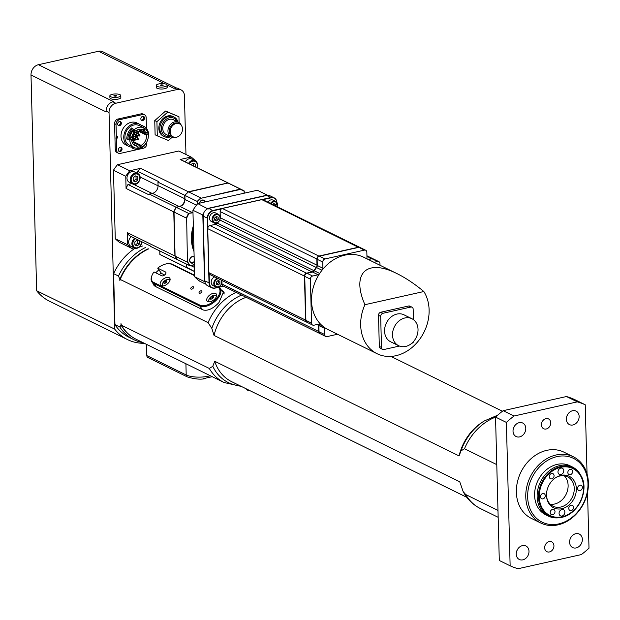 <?xml version="1.0" encoding="UTF-8"?>
<svg xmlns="http://www.w3.org/2000/svg" width="620" height="620" viewBox="0 0 620 620"><rect width="100%" height="100%" fill="white"/><g stroke="black" fill="none" stroke-linecap="round" stroke-linejoin="round"><path stroke-width="0.93" d="M144.359 343.31A54.684 44.183 -63.8 0 1 127.48 339.582A54.684 44.183 -63.8 0 1 114.708 329.119L36.65 290.733L31 74.958L106.167 111.925L106.144 111.143A8.2 6.626 -63.8 0 1 112.902 101.827L113.6 101.672L38.432 64.705L98.51 51.274A9.021 7.293 -63.8 0 1 102.711 51.716L176.429 87.97M167.16 85.033L173.678 88.234L174.375 88.079A8.2 6.626 -63.8 0 1 178.196 88.49L181.087 89.908A8.2 6.626 -63.8 0 1 184.427 95.713L185.969 154.504M548.274 516.049L545.74 514.802A27.342 22.088 -63.8 0 1 537.982 480.523A27.342 22.088 -63.8 0 1 569.873 465.736L572.4 466.976A27.342 22.088 116.2 0 0 548.677 471.239A27.342 22.088 116.2 0 0 537.145 496.697A27.342 22.088 116.2 0 0 548.274 516.049A27.342 22.088 116.2 0 0 559.775 517.638L560.635 517.499A26.761 21.622 116.2 0 0 580.583 501.471A26.761 21.622 116.2 0 0 581.103 475.889A26.761 21.622 116.2 0 0 555.226 468.488A26.761 21.622 116.2 0 0 538.486 497.007A26.761 21.622 116.2 0 0 560.635 517.499C577.499 515.577 589.876 490.412 581.103 475.889L580.684 475.121A27.342 22.088 116.2 0 0 572.4 466.976M154.659 286.022A13.942 7.618 142.8 0 1 154.434 285.27M159.371 274.613A13.942 7.618 142.8 0 1 161.169 273.017M222.89 292.043L223.541 292.361A13.942 7.618 142.8 0 1 224.161 292.725M164.649 274.986L161.487 273.428L157.697 268.142A12.989 7.091 142.8 0 1 167.578 263.709A12.989 7.091 142.8 0 1 171.383 264.283L194.633 275.714M224.277 294.004A13.671 7.471 -37.2 0 0 223.843 293.291L220.03 288.277A13.671 7.471 -37.2 0 0 218.899 287.254M120.489 122.318A2.868 2.317 -63.8 0 1 120.497 122.373A2.868 2.317 -63.8 0 1 119.071 125.209M114.708 329.119L109.035 112.569A8.2 6.626 -63.8 0 1 115.793 103.246L177.266 89.505A8.2 6.626 -63.8 0 1 181.087 89.908M155.116 134.788L154.744 120.598L165.579 111.034L178.948 116.731L167.749 112.096L156.914 121.659L157.286 135.858L155.116 134.788M146.816 141.895L146.855 143.553A4.1 3.317 116.2 0 1 143.483 148.211L120.288 153.396A4.1 3.317 -63.8 0 1 118.374 153.194L116.924 152.481A4.1 3.317 -63.8 0 1 115.258 149.583L114.576 123.698A4.1 3.317 116.2 0 1 117.955 119.032L141.151 113.848A4.1 3.317 116.2 0 1 143.065 114.049L144.514 114.762A4.1 3.317 116.2 0 0 142.6 114.561L141.151 113.848M131.944 183.605L127.968 184.496L148.924 194.804A47.159 38.107 116.2 0 1 149.319 194.068L176.065 207.22A47.159 38.107 116.2 0 0 173.77 211.908L174.925 256.013L127.224 232.554L127.542 244.745A54.684 44.183 116.2 0 0 131.773 248.411L119.49 242.366A54.684 44.183 -63.8 0 1 115.258 238.7L113.468 170.213A54.684 44.183 -63.8 0 1 117.451 164.711L178.824 150.993L191.115 157.031L180.188 159.48A47.159 38.107 116.2 0 1 182.257 160.402L229.958 183.861A47.159 38.107 116.2 0 0 227.889 182.939L188.371 191.774A47.159 38.107 116.2 0 0 184.714 195.285L184.806 198.749L158.061 185.605L157.968 182.133L184.714 195.285M121.171 148.203A2.868 2.317 -63.8 0 1 119.745 151.094M143.693 117.133A2.868 2.317 -63.8 0 1 142.267 120.024M135.982 339.187A50.577 40.866 -63.8 0 1 121.024 325.027L120.985 323.64L121.388 325.206L209.289 368.435A50.577 40.866 116.2 0 0 224.068 382.509L136.16 339.279A50.577 40.866 -63.8 0 1 121.388 325.206M121.024 325.027L119.838 327.011A51.948 41.974 116.2 0 0 133.943 339.714L129.053 337.303A51.948 41.974 -63.8 0 1 114.948 324.609L113.615 273.637A51.948 41.974 -63.8 0 1 135.036 248.271M145.553 247.465A51.948 41.974 116.2 0 0 118.505 276.04L119.823 279.256A50.577 40.866 -63.8 0 1 148.196 248.767M236.073 292.346A50.577 40.866 116.2 0 0 208.095 322.663L120.187 279.434L119.862 280.643L119.823 279.256M119.838 327.011L114.948 324.609M118.505 276.04L113.615 273.637M133.943 339.714A51.948 41.974 116.2 0 0 143.127 342.705M208.095 322.663L211.808 328.329L214.047 335.42L459.064 455.917L460.986 450.864L464.496 448.748L496.783 464.628M497.976 510.407L465.69 494.528L463.156 491.59L459.738 481.771L214.722 361.274L212.799 366.319L209.289 368.435M214.047 335.42A46.477 37.556 -63.8 0 1 246.156 297.305M210.312 375.743A16.407 5.262 178.5 0 1 186.202 374.968L146.808 355.601L146.514 344.371M558.69 523.923A35.541 28.722 -63.8 0 1 531.255 479.283A35.541 28.722 -63.8 0 1 583.482 467.604A35.541 28.722 -63.8 0 1 558.69 523.923M558 524.861A36.905 29.822 116.2 0 0 587.372 493.125A36.905 29.822 116.2 0 0 573.376 456.793A36.905 29.822 116.2 0 0 530.325 476.757A36.905 29.822 116.2 0 0 540.795 523.032A36.905 29.822 116.2 0 0 558 524.861M540.795 523.032L531.402 518.413A36.905 29.822 -63.8 0 1 520.924 472.13A36.905 29.822 -63.8 0 1 563.975 452.174L573.376 456.793M155.674 272.792L158.79 269.886M221.464 290.16L223.642 291.687L218.992 302.537C213.117 308.667 207.824 311.139 203.12 309.954L155.418 286.494L153.744 285.099L152.76 283.061M587.535 492.35L589 548.181A88.854 71.796 -63.8 0 1 581.327 554.582L518.057 568.726A88.854 71.796 -63.8 0 1 510.136 565.812L499.294 560.48L495.535 417.082A88.854 71.796 -63.8 0 1 503.215 410.673L566.486 396.529A88.854 71.796 -63.8 0 1 574.407 399.443L585.241 404.775L587.055 473.967M516.847 550.785A7.518 6.076 116.2 0 0 517.553 549.359M570.198 538.857A7.518 6.076 116.2 0 0 570.904 537.424M513.631 427.831A7.518 6.076 116.2 0 0 514.337 426.397M566.982 415.904A7.518 6.076 116.2 0 0 567.688 414.47M120.187 279.434A50.577 40.866 -63.8 0 1 148.552 248.938M460.986 450.864A48.748 39.386 116.2 0 1 484.329 420.949L482.941 421.817A46.477 37.556 116.2 0 0 459.064 455.917M466.821 497.318L231.57 381.626A46.477 37.556 -63.8 0 1 214.722 361.274M510.136 565.812L506.377 422.414A88.854 71.796 -63.8 0 1 514.058 416.005L577.329 401.861A88.854 71.796 -63.8 0 1 585.241 404.775M546.212 428.993A5.471 4.418 -63.8 0 1 543.663 428.722A5.471 4.418 -63.8 0 1 542.113 421.864A5.471 4.418 -63.8 0 1 548.491 418.911A5.471 4.418 -63.8 0 1 550.568 424.289A5.471 4.418 -63.8 0 1 546.212 428.993M549.436 551.947A5.471 4.418 -63.8 0 1 546.886 551.676A5.471 4.418 -63.8 0 1 545.337 544.825A5.471 4.418 -63.8 0 1 551.715 541.865A5.471 4.418 -63.8 0 1 553.784 547.251A5.471 4.418 -63.8 0 1 549.436 551.947M519.591 436.899A7.518 6.076 -63.8 0 1 516.088 436.526A7.518 6.076 -63.8 0 1 513.949 427.103A7.518 6.076 -63.8 0 1 522.722 423.034A7.518 6.076 -63.8 0 1 525.574 430.435A7.518 6.076 -63.8 0 1 519.591 436.899M522.807 559.852A7.518 6.076 -63.8 0 1 519.304 559.48A7.518 6.076 -63.8 0 1 517.173 550.056A7.518 6.076 -63.8 0 1 525.938 545.988A7.518 6.076 -63.8 0 1 528.79 553.389A7.518 6.076 -63.8 0 1 522.807 559.852M572.942 424.971A7.518 6.076 -63.8 0 1 569.439 424.599A7.518 6.076 -63.8 0 1 567.3 415.168A7.518 6.076 -63.8 0 1 576.073 411.107A7.518 6.076 -63.8 0 1 578.925 418.508A7.518 6.076 -63.8 0 1 572.942 424.971M576.158 547.925A7.518 6.076 -63.8 0 1 572.655 547.553A7.518 6.076 -63.8 0 1 570.524 538.129A7.518 6.076 -63.8 0 1 579.289 534.06A7.518 6.076 -63.8 0 1 582.141 541.462A7.518 6.076 -63.8 0 1 576.158 547.925M577.329 401.861L566.486 396.529M514.058 416.005L503.215 410.673M506.377 422.414L495.535 417.082M115.258 238.7L127.542 244.745M113.468 170.213L125.751 176.258L126.069 188.449A47.159 38.107 116.2 0 1 127.968 184.496M117.451 164.711L129.743 170.756A54.684 44.183 116.2 0 0 125.751 176.258M116.033 138.469L116.397 138.648A1.364 1.108 116.2 0 0 116.328 136.059L116.033 138.469A1.364 1.108 116.2 0 0 116.777 136.059M143.236 116.351A2.185 1.767 -63.8 0 1 143.739 117.374A2.185 1.767 -63.8 0 1 142.492 119.916A2.185 1.767 -63.8 0 1 141.957 120.125A2.185 1.767 -63.8 0 1 141.368 120.148M142.755 120.513A2.185 1.767 -63.8 0 1 141.732 120.404A2.185 1.767 -63.8 0 1 141.112 117.66A2.185 1.767 -63.8 0 1 143.669 116.483A2.185 1.767 -63.8 0 1 144.499 118.637A2.185 1.767 -63.8 0 1 142.755 120.513M120.722 147.421A2.185 1.767 -63.8 0 1 121.218 148.444A2.185 1.767 -63.8 0 1 119.97 150.993A2.185 1.767 -63.8 0 1 118.854 151.218M120.125 147.444A2.185 1.767 -63.8 0 1 121.148 147.552A2.185 1.767 -63.8 0 1 121.768 150.296A2.185 1.767 -63.8 0 1 119.218 151.482A2.185 1.767 -63.8 0 1 118.389 149.327A2.185 1.767 -63.8 0 1 120.125 147.444M145.212 144.297A2.185 1.767 -63.8 0 1 143.701 146.32M120.04 121.535A2.185 1.767 -63.8 0 1 120.543 122.558A2.185 1.767 -63.8 0 1 120.567 122.822A2.185 1.767 -63.8 0 1 119.296 125.1A2.185 1.767 -63.8 0 1 118.172 125.333M121.357 123.217A2.185 1.767 -63.8 0 1 120.435 125.248A2.185 1.767 -63.8 0 1 118.536 125.589A2.185 1.767 -63.8 0 1 117.916 122.853A2.185 1.767 -63.8 0 1 120.466 121.667A2.185 1.767 -63.8 0 1 121.357 123.217M144.514 114.762A4.1 3.317 116.2 0 1 146.18 117.668L146.467 128.487M116.328 136.059L116.025 124.411A4.1 3.317 116.2 0 1 119.404 119.745L142.6 114.561M118.374 153.194A4.1 3.317 -63.8 0 1 116.7 150.296L116.397 138.648M132.742 147.203A12.299 9.943 -63.8 0 1 128.758 146.367L126.015 145.018A12.299 9.943 -63.8 0 1 121.001 136.315A12.299 9.943 -63.8 0 1 126.193 124.853A12.299 9.943 -63.8 0 1 136.873 122.938L139.616 124.287A12.299 9.943 -63.8 0 1 142.034 126.1M128.758 146.367A12.299 9.943 -63.8 0 1 123.752 137.663A12.299 9.943 -63.8 0 1 128.937 126.209A12.299 9.943 -63.8 0 1 139.616 124.287M132.882 146.878L132.347 148.11L133.432 148.645A12.299 9.943 116.2 0 0 143.716 146.343L143.499 145.987M127.867 139.585L126.782 139.058A12.299 9.943 116.2 0 1 131.665 127.968L132.75 128.503A12.299 9.943 116.2 0 0 127.867 139.585L129.03 139.337A10.935 8.835 -63.8 0 1 133.362 129.487L132.75 128.503M148.281 135.028L148.746 134.92A12.299 9.943 116.2 0 0 143.739 126.317L142.654 125.783A12.299 9.943 116.2 0 0 142.259 125.604L143.344 126.131L142.786 127.379A10.935 8.835 -63.8 0 1 143.135 127.542L143.856 127.898A10.935 8.835 -63.8 0 1 146.963 141.608A10.935 8.835 -63.8 0 1 134.207 147.521A10.935 8.835 -63.8 0 1 129.75 139.787A10.935 8.835 -63.8 0 1 134.362 129.603A10.935 8.835 -63.8 0 1 143.856 127.898M143.739 126.317A12.299 9.943 116.2 0 0 143.344 126.131M134.207 147.521L129.363 145.142A10.935 8.835 -63.8 0 1 124.907 137.407A10.935 8.835 -63.8 0 1 129.526 127.224A10.935 8.835 -63.8 0 1 139.012 125.519L141.701 126.837M133.967 147.405L133.432 148.645M142.259 125.604L141.701 126.852L142.786 127.379M130.882 137.493A9.773 7.897 116.2 0 0 130.758 139.988L131.579 139.888A8.82 7.122 -63.8 0 0 135.137 145.623A8.82 7.122 -63.8 0 0 137.384 146.212L137.407 147.149A9.773 7.897 116.2 0 0 141.12 146.312L141.096 145.382A8.82 7.122 -63.8 0 0 146.436 135.098L147.227 134.687A9.773 7.897 116.2 0 0 146.591 132.44L145.808 132.85A8.82 7.122 -63.8 0 0 144.483 130.921L144.995 130.107A9.773 7.897 116.2 0 0 143.344 128.937A9.773 7.897 116.2 0 0 143.267 128.906L142.755 129.72A8.82 7.122 -63.8 0 0 135.493 130.991L135.005 130.347A9.773 7.897 116.2 0 0 133.238 132.161L133.726 132.804A8.82 7.122 -63.8 0 0 131.703 137.392L130.882 137.493M130.735 139.469L131.579 139.888M134.703 130.603L135.493 130.991M143.096 129.169L144.995 130.107M141.073 129.247L144.483 130.921M138.741 129.379L145.808 132.85M146.436 135.098L138.562 131.223L139.345 130.812L147.227 134.687M139.345 130.812A9.773 7.897 116.2 0 0 139.066 129.541M136.152 139.136A8.82 7.122 -63.8 0 1 133.222 141.507L141.096 145.382M138.562 131.223A8.82 7.122 -63.8 0 1 138.469 134.183M138.128 135.54A8.82 7.122 -63.8 0 1 136.966 138.012M132.37 142.809A9.773 7.897 116.2 0 0 133.246 142.445L133.222 141.507M133.246 142.445L141.12 146.312M133.3 144.204L137.384 146.212M136.888 130.076A7.316 5.905 -63.8 0 1 137.276 131.517M137.353 133.036A7.316 5.905 -63.8 0 1 137.299 133.61M137.02 134.997A7.316 5.905 -63.8 0 1 135.865 137.47M134.997 138.57A7.316 5.905 -63.8 0 1 134.339 139.206M133.052 140.105A7.316 5.905 -63.8 0 1 131.68 140.67M136.106 130.541A7.316 5.905 -63.8 0 1 136.191 130.991M136.268 132.548A7.316 5.905 -63.8 0 1 136.222 133.075M135.935 134.463A7.316 5.905 -63.8 0 1 135.648 135.284M135.044 136.516A7.316 5.905 -63.8 0 1 134.78 136.935M133.912 138.035A7.316 5.905 -63.8 0 1 133.254 138.671M131.975 139.57A7.316 5.905 -63.8 0 1 131.456 139.826M134.098 136.051L133.935 136.524M133.742 136.423L134.013 136.005M135.238 132.044L135.424 132.688M135.028 132.494L135.129 131.99M134.385 136.191A0.822 0.666 -63.8 0 1 134.308 136.702M135.726 132.277A0.822 0.666 -63.8 0 1 135.486 132.719M132.409 138.066L132.928 138.299L132.44 137.384M134.455 136.78A0.822 0.666 116.2 0 0 134.532 136.261M135.633 132.788A0.822 0.666 116.2 0 0 135.865 132.355M134.718 131.789A0.822 0.666 116.2 0 0 134.517 132.238M132.486 137.485L132.765 138.43M133.075 138.369L132.804 137.756M134.555 136.826A0.953 0.775 116.2 0 0 134.656 136.323M133.509 135.757A0.953 0.775 116.2 0 0 133.168 136.144M135.733 132.843A0.953 0.775 116.2 0 0 135.974 132.401M134.618 131.734A0.953 0.775 116.2 0 0 134.416 132.192M130.743 138.973L133.827 140.476A0.682 0.55 -63.8 0 1 134.431 139.252A0.682 0.55 -63.8 0 1 133.827 140.476A0.682 0.682 0 0 0 134.811 139.849A0.682 0.682 0 0 0 134.431 139.252L130.882 137.508M131.587 139.12L131.083 139.663L131.091 138.996M131.184 139.523L131.293 139.105M132.665 137.299L133.075 138.593M132.835 138.663L132.417 137.353M133.215 135.478L132.719 135.323M133.006 135.617L132.579 135.253M133.362 135.687A0.953 0.775 116.2 0 0 133.021 136.075M134.47 131.665A0.953 0.775 116.2 0 0 134.269 132.122M132.409 138.252L132.13 137.532M132.696 138.585L132.269 138.183M134.153 131.843L134.005 131.432M134.354 133.688L138.958 135.951A0.682 0.682 0 0 0 139.942 135.315A0.682 0.682 0 0 0 139.562 134.718A0.682 0.55 -63.8 0 1 138.958 135.951A0.682 0.55 -63.8 0 1 139.562 134.718L133.85 131.913A0.682 0.55 116.2 0 0 133.44 131.905M132.703 137.439L137.307 139.702A0.682 0.682 0 0 0 138.291 139.074A0.682 0.682 0 0 0 137.911 138.477A0.682 0.55 -63.8 0 1 137.307 139.702A0.682 0.55 -63.8 0 1 137.911 138.477L132.2 135.664A0.682 0.55 116.2 0 0 132.176 135.656M163.758 282.201L165.098 280.821L166.679 280.581L166.904 281.713L165.563 283.092L163.99 283.332L163.758 282.201L164.548 283.239M164.835 283.201L166.726 281.891M165.098 280.821L165.997 282.007M210.327 298.042L211.676 296.662L213.249 296.422L213.481 297.553L212.141 298.933L210.56 299.173L210.327 298.042L211.126 299.08A1.736 0.946 142.8 0 0 211.575 299.01M211.404 299.042L213.303 297.732M211.676 296.662L212.567 297.848M168.95 279.659A5.812 3.177 142.8 0 1 170.113 279.682M161.859 285.96A5.812 3.177 142.8 0 1 162.153 284.828M162.045 280.17A5.812 3.177 142.8 0 1 169.748 278.163A5.812 3.177 142.8 0 1 167.043 284.208A5.812 3.177 142.8 0 1 160.495 285.192A5.812 3.177 142.8 0 1 162.045 280.17M215.528 295.5A5.812 3.177 142.8 0 1 216.69 295.523M208.429 301.8A5.812 3.177 142.8 0 1 208.723 300.677M208.622 296.011A5.812 3.177 142.8 0 1 216.318 294.004A5.812 3.177 142.8 0 1 213.613 300.049A5.812 3.177 142.8 0 1 207.072 301.033A5.812 3.177 142.8 0 1 208.622 296.011M151.807 275.908A13.671 7.471 -37.2 0 0 151.699 276.202A13.671 7.471 -37.2 0 0 152.008 282.077A13.671 7.471 -37.2 0 0 153.59 283.356L199.842 306.102A13.671 7.471 -37.2 0 0 215.078 301.343A13.671 7.471 -37.2 0 0 220.03 288.277M218.263 287.393A12.989 7.091 142.8 0 1 215.233 299.91A12.989 7.091 142.8 0 1 199.965 305.172L153.706 282.418A12.989 7.091 142.8 0 1 151.908 275.629A12.989 7.091 142.8 0 1 153.969 271.955L161.766 275.792A2.736 1.496 -37.2 0 0 164.811 274.838A2.736 1.496 -37.2 0 0 165.804 272.226A2.736 1.496 -37.2 0 0 165.494 271.971L165.966 272.599M194.626 275.288L172.197 264.26A13.671 7.471 -37.2 0 0 168.191 263.655A13.671 7.471 -37.2 0 0 167.881 263.686M157.697 268.142L165.494 271.971M199.601 291.571A1.682 0.914 142.8 0 1 201.826 290.997A1.682 0.914 142.8 0 1 201.051 292.741A1.682 0.914 142.8 0 1 199.152 293.028A1.682 0.914 142.8 0 1 199.601 291.571M191.293 287.486A1.682 0.914 142.8 0 1 193.517 286.905A1.682 0.914 142.8 0 1 192.735 288.656A1.682 0.914 142.8 0 1 190.844 288.943A1.682 0.914 142.8 0 1 191.293 287.486M245.474 388.469L246.822 389.841A3.449 1.108 -1.5 0 0 249.442 390.422M160.386 85.638L160.332 85.134L161.673 84.831L163.06 85.041L163.114 85.544L160.386 85.638M163.06 85.041L163.076 85.552M161.673 84.831L161.696 85.831M167.191 85.196L167.237 87.133A5.471 1.751 178.5 0 1 161.82 89.032A5.471 1.751 178.5 0 1 156.31 87.42L156.256 85.483A5.471 1.751 178.5 0 1 160.2 83.684A5.471 1.751 178.5 0 1 166.362 84.297A5.471 1.751 178.5 0 1 167.191 85.196A5.471 1.751 178.5 0 1 161.774 87.094A5.471 1.751 178.5 0 1 156.256 85.483M113.995 96.007L113.941 95.503L115.281 95.201L116.668 95.41L116.723 95.914L115.382 96.216L113.995 96.007M116.668 95.41L116.684 95.922M115.281 95.201L115.305 96.201M120.799 95.565L120.846 97.51A5.471 1.751 178.5 0 1 115.428 99.409A5.471 1.751 178.5 0 1 109.918 97.797L109.864 95.852A5.471 1.751 178.5 0 1 113.809 94.062A5.471 1.751 178.5 0 1 119.97 94.674A5.471 1.751 178.5 0 1 120.799 95.565A5.471 1.751 178.5 0 1 115.374 97.464A5.471 1.751 178.5 0 1 109.864 95.852M127.48 339.582L49.422 301.196A54.684 44.183 -63.8 0 1 36.65 290.733M31 74.958A9.021 7.293 -63.8 0 1 38.432 64.705M185.907 363.746L186.202 374.968A2.736 2.209 116.2 0 0 187.31 376.906L147.855 357.507L147.072 357.004L146.808 355.601M203.43 378.634L212.242 376.697M134.912 244.962L134.834 241.971L137.113 239.963L139.469 240.94L139.547 243.924L137.268 245.938L134.912 244.962M134.633 238.243A5.812 4.696 116.2 0 0 131.905 243.474A5.812 4.696 116.2 0 0 134.269 247.985L131.014 246.388A5.812 4.696 -63.8 0 1 128.65 241.878A5.812 4.696 -63.8 0 1 131.378 236.638M134.904 244.815L135.462 245.047L137.741 243.04L139.547 243.924M135.462 245.047L137.268 245.938M137.741 243.04L137.663 240.049M133.23 180.9L133.153 177.909L135.439 175.894L137.795 176.87L137.873 179.862L135.594 181.877L133.23 180.9M129.34 182.319A5.812 4.696 -63.8 0 1 127.689 175.034A5.812 4.696 -63.8 0 1 134.463 171.895L137.718 173.492A5.812 4.696 116.2 0 0 135.005 173.205A5.812 4.696 116.2 0 0 130.386 178.203A5.812 4.696 116.2 0 0 132.587 183.923A5.812 4.696 116.2 0 0 137.632 183.016A5.812 4.696 116.2 0 0 140.081 177.607A5.812 4.696 116.2 0 0 137.718 173.492C143.654 176.692 137.555 186.969 132.587 183.923L129.34 182.319M133.23 180.753L133.788 180.986L136.067 178.971L137.873 179.862M133.788 180.986L135.594 181.877M136.067 178.971L135.989 175.987M190.991 164.695L192.843 163.06L195.199 164.036L195.277 166.803M185.264 161.882A5.812 4.696 -63.8 0 1 191.875 159.061L195.122 160.658A5.812 4.696 116.2 0 0 192.417 160.371A5.812 4.696 116.2 0 0 188.519 163.478M193.471 166.137L193.393 163.145M272.761 204.546L273.815 203.616L275.582 204.352L275.621 205.949M267.856 202.128A4.782 3.867 -63.8 0 1 273.094 200.144L275.691 201.422A4.782 3.867 116.2 0 0 273.466 201.19A4.782 3.867 116.2 0 0 270.452 203.406M274.195 205.879L274.133 203.639M267.561 195.323A53.994 43.633 116.2 0 0 267.274 195.122L207.669 208.444A53.994 43.633 116.2 0 0 207.227 208.987M267.406 195.819L267.274 195.122L257.37 190.255L197.772 203.577L208.149 209.072M203.306 214.388A53.994 43.633 116.2 0 0 202.825 215.132L204.569 281.651A53.994 43.633 116.2 0 0 204.964 282.053M203.585 215.365L192.921 210.265L194.665 276.776L204.569 281.651L205.313 281.496M197.772 203.577A53.994 43.633 116.2 0 0 192.921 210.265M194.665 276.776A53.994 43.633 116.2 0 0 199.803 281.232L205.863 284.216M194.262 261.353A3.077 2.488 -63.8 0 1 192.44 262.609A3.077 2.488 -63.8 0 1 191.007 262.454A3.077 2.488 -63.8 0 1 189.844 259.423A3.077 2.488 -63.8 0 1 192.293 256.781A3.077 2.488 -63.8 0 1 193.727 256.936A3.077 2.488 -63.8 0 1 194.153 257.215M194.285 262.198A3.488 2.813 -63.8 0 1 192.673 263.105A3.488 2.813 -63.8 0 1 189.728 259.486A3.488 2.813 -63.8 0 1 194.138 256.68M199.438 203.205A3.488 2.813 -63.8 0 1 202.244 200.059A3.488 2.813 -63.8 0 1 205.181 201.919M199.555 203.182A3.077 2.488 -63.8 0 1 202.042 200.338A3.077 2.488 -63.8 0 1 203.476 200.493A3.077 2.488 -63.8 0 1 204.647 202.042M240.483 189.425L201.089 198.237L240.389 189.084L228.036 183.008A47.159 38.107 -63.8 0 1 230.105 183.931L242.459 190.007A47.159 38.107 116.2 0 0 240.389 189.084L240.483 189.425A46.888 37.882 116.2 0 1 244.102 191.185L244.187 190.929A47.159 38.107 116.2 0 0 242.459 190.007L244.187 190.929M227.835 183.21L230.105 183.931M188.433 192.014L228.036 183.008M201.089 198.237A46.888 37.882 116.2 0 0 197.594 201.585L197.214 201.43A47.159 38.107 116.2 0 1 200.872 197.919L188.511 191.844A47.159 38.107 -63.8 0 0 184.861 195.354L197.214 201.43L197.292 204.166M192.983 212.706A6.425 5.192 -63.8 0 1 192.409 212.869L188.565 213.365A47.159 38.107 116.2 0 0 186.279 218.062L173.918 211.986A47.159 38.107 -63.8 0 1 176.204 207.289L188.565 213.365L192.254 212.544L179.901 206.46A6.154 4.968 116.2 0 0 184.962 199.47L184.946 195.362M176.189 207.452L179.847 206.452C183.001 205.406 184.69 203.058 184.923 199.423L196.509 205.15M186.837 267.398L194.525 271.483M175.158 255.89L175.073 256.083A47.159 38.107 -63.8 0 0 177.583 259.703L189.937 265.786A47.159 38.107 116.2 0 1 187.434 262.159L175.073 256.083L174.011 211.931M186.659 218.147L187.434 262.159L186.659 218.147A46.888 37.882 116.2 0 1 188.837 213.667M193.952 249.48A35.681 28.83 -63.8 0 1 193.409 228.927M176.065 207.22L179.172 206.522A6.836 5.526 116.2 0 0 184.806 198.749M174.925 256.013A47.159 38.107 116.2 0 0 177.436 259.633L177.498 259.617M186.605 267.584A47.159 38.107 116.2 0 0 188.333 268.507L160.456 254.766A47.159 38.107 116.2 0 1 159.867 254.433L186.605 267.584L186.512 264.112A6.836 5.526 116.2 0 0 186.512 264.097M159.867 254.433L159.774 250.96A6.836 5.526 116.2 0 0 159.774 250.945L186.512 264.112M127.224 232.554A47.159 38.107 116.2 0 0 129.301 235.623L150.265 245.931A47.159 38.107 116.2 0 0 150.691 246.481L177.436 259.633M149.319 194.068L152.435 193.37A6.836 5.526 116.2 0 0 158.061 185.605M188.371 191.774L140.67 168.315A47.159 38.107 116.2 0 0 137.578 171.236L158.534 181.544A47.159 38.107 116.2 0 0 157.968 182.133M126.069 188.449L173.77 211.908M180.188 159.48L227.889 182.939M137.578 171.236L137.632 173.453M140.67 168.315L129.743 170.756M131.773 248.411L134.083 247.892M140.012 246.566L142.569 246.001M195.339 160.774L195.339 160.704A54.684 44.183 116.2 0 0 191.115 157.031M276.908 202.43A6.836 5.526 116.2 0 0 274.133 197.842L269.94 195.781A6.836 5.526 116.2 0 0 266.755 195.447L208.769 208.413A6.836 5.526 116.2 0 0 203.135 216.179L204.833 280.891A6.836 5.526 116.2 0 0 207.615 285.727L211.808 287.788A6.836 5.526 116.2 0 0 214.993 288.13L223.58 286.208M418.027 329.36A15.035 12.152 116.2 0 0 411.905 318.719A15.035 12.152 116.2 0 0 394.367 326.849A15.035 12.152 116.2 0 0 398.637 345.704A15.035 12.152 116.2 0 0 411.688 343.364A15.035 12.152 116.2 0 0 418.027 329.36M398.637 345.704L390.685 341.798A15.035 12.152 -63.8 0 1 386.415 322.942A15.035 12.152 -63.8 0 1 403.953 314.805L411.905 318.719M382.602 349.401L380.432 348.332A2.736 2.209 -63.8 0 1 379.316 346.394L378.51 315.332A2.736 2.209 -63.8 0 1 380.757 312.224L408.596 306.001A2.736 2.209 -63.8 0 1 409.867 306.14L412.036 307.202A2.736 2.209 116.2 0 0 410.765 307.071L382.928 313.294A2.736 2.209 116.2 0 0 380.672 316.401L381.486 347.464A2.736 2.209 116.2 0 0 382.602 349.401A2.736 2.209 116.2 0 0 383.873 349.533L399.435 346.053M413.424 319.641L413.153 309.14A2.736 2.209 116.2 0 0 412.036 307.202M411.757 343.302A2.736 2.209 116.2 0 0 413.819 341.209M364.924 304.699C351.067 273.211 366.699 258.168 397.157 273.699C405.751 277.954 414.648 283.898 423.847 291.524L364.924 304.699A40.323 32.581 116.2 0 0 377.099 353.718A40.323 32.581 116.2 0 0 412.099 347.433A40.323 32.581 116.2 0 0 429.11 309.876A40.323 32.581 116.2 0 0 423.847 291.524M377.099 353.718L327.949 329.546A40.323 32.581 -63.8 0 1 324.291 327.36A40.323 32.581 -63.8 0 1 320.377 323.973A40.323 32.581 -63.8 0 1 319.083 274.381A40.323 32.581 -63.8 0 1 322.772 269.289A40.323 32.581 -63.8 0 1 363.545 257.168L397.157 273.699M319.083 274.381A2.736 2.209 -63.8 0 1 318.184 274.784L312.627 276.032A2.736 2.209 116.2 0 0 310.38 279.139L311.527 323.144A2.736 2.209 116.2 0 0 312.643 325.074A2.736 2.209 116.2 0 0 313.914 325.213L319.471 323.966A2.736 2.209 -63.8 0 1 320.377 323.973M367.055 258.897A2.736 2.209 -63.8 0 1 367.001 258.393L366.839 252.193A2.736 2.209 116.2 0 0 365.722 250.255A2.736 2.209 116.2 0 0 364.452 250.124L325.012 258.943A2.736 2.209 116.2 0 0 322.764 262.043L322.927 268.243A2.736 2.209 -63.8 0 1 322.772 269.289M380.013 265.267L379.967 263.578A2.736 2.209 116.2 0 0 378.851 261.64A2.736 2.209 116.2 0 0 377.58 261.508L373.992 262.306M324.291 327.36A2.736 2.209 -63.8 0 1 324.5 328.329L324.663 334.529A2.736 2.209 116.2 0 0 325.771 336.459A2.736 2.209 116.2 0 0 327.05 336.598L337.52 334.25M312.643 325.074L307.009 322.307A2.736 2.209 -63.8 0 1 305.892 320.37L304.738 276.365A2.736 2.209 -63.8 0 1 306.993 273.257L312.55 272.017A2.736 2.209 116.2 0 0 314.247 270.777A40.052 32.364 -63.8 0 1 316.572 267.561A2.736 2.209 116.2 0 0 317.285 265.476L317.122 259.276A2.736 2.209 -63.8 0 1 319.378 256.169L358.81 247.349A2.736 2.209 -63.8 0 1 360.088 247.488L365.722 250.255M325.771 336.459L320.137 333.692A2.736 2.209 -63.8 0 1 319.021 331.754L318.858 325.554A2.736 2.209 116.2 0 0 318.432 324.198M368.358 259.54L371.938 258.734A2.736 2.209 -63.8 0 1 373.217 258.873L378.851 261.64M359.941 247.419A2.736 2.209 116.2 0 0 359.794 247.341A2.736 2.209 116.2 0 0 358.523 247.21L319.091 256.021A2.736 2.209 116.2 0 0 316.836 259.129L316.998 265.329A2.736 2.209 -63.8 0 1 316.285 267.422A40.052 32.364 116.2 0 0 313.953 270.638A2.736 2.209 -63.8 0 1 312.255 271.87L306.706 273.118A2.736 2.209 116.2 0 0 304.451 276.218L305.606 320.23A2.736 2.209 116.2 0 0 306.714 322.16A2.736 2.209 116.2 0 0 306.861 322.229M318.262 324.237A2.736 2.209 -63.8 0 1 318.572 325.415L318.734 331.615A2.736 2.209 116.2 0 0 319.85 333.545A2.736 2.209 116.2 0 0 319.998 333.606M373.07 258.803A2.736 2.209 116.2 0 0 372.93 258.726A2.736 2.209 116.2 0 0 371.651 258.594L368.063 259.392M223.394 286.091A2.736 2.209 -63.8 0 1 223.138 285.99A2.736 2.209 -63.8 0 1 222.03 284.053L221.983 282.309M221.952 281.302L221.937 280.465M306.714 322.16L210.01 274.606A2.736 2.209 -63.8 0 1 209.157 273.746A2.736 2.209 -63.8 0 1 208.894 272.668L207.746 228.664A2.736 2.209 -63.8 0 1 207.948 227.486A2.736 2.209 -63.8 0 1 209.994 225.556L215.551 224.316A2.736 2.209 116.2 0 0 217.248 223.076A40.052 32.364 -63.8 0 1 217.527 222.673M220.278 217.24L220.131 211.575A2.736 2.209 -63.8 0 1 221.379 208.956A2.736 2.209 -63.8 0 1 222.379 208.467L261.818 199.648A2.736 2.209 -63.8 0 1 262.834 199.687A2.736 2.209 -63.8 0 1 263.089 199.787L359.794 247.341M223.363 286.099L215.132 287.936A6.564 5.301 -63.8 0 1 209.397 282.968L209.157 273.746M217.326 278.202A4.782 3.867 116.2 0 0 213.877 282.433A4.782 3.867 116.2 0 0 215.745 286.913L213.141 285.626A4.782 3.867 -63.8 0 1 211.281 281.154A4.782 3.867 -63.8 0 1 214.722 276.923M207.948 227.486L207.708 218.256A6.564 5.301 -63.8 0 1 213.11 210.8L221.379 208.956M211.459 221.565A4.782 3.867 -63.8 0 1 210.103 215.566A4.782 3.867 -63.8 0 1 215.683 212.978L218.287 214.256A4.782 3.867 116.2 0 0 216.054 214.024A4.782 3.867 116.2 0 0 212.249 218.139A4.782 3.867 116.2 0 0 214.063 222.844A4.782 3.867 116.2 0 0 218.217 222.1A4.782 3.867 116.2 0 0 220.232 217.643A4.782 3.867 116.2 0 0 218.287 214.256C223.347 217.667 217.512 225.417 214.063 222.844L211.459 221.565M262.834 199.687L271.103 197.834A6.564 5.301 -63.8 0 1 276.799 202.298M274.133 197.842A6.836 5.526 116.2 0 0 270.948 197.509L212.962 210.475A6.836 5.526 116.2 0 0 207.328 218.24L209.025 282.953A6.836 5.526 116.2 0 0 211.808 287.788M216.427 284.154L218.465 282.782L218.403 280.535M218.085 280.519L219.852 281.248L219.914 283.487L218.201 284.999L216.434 284.27L216.372 282.022L218.085 280.519M218.465 282.782L219.914 283.487M216.752 284.286L218.201 284.999M214.753 220.085L216.791 218.713L216.729 216.473M216.403 216.45L218.17 217.186L218.232 219.426L216.519 220.937L214.753 220.208L214.698 217.961L216.403 216.45M216.791 218.713L218.232 219.426M215.078 220.224L216.519 220.937M156.914 121.659L154.744 120.598M167.749 112.096L165.579 111.034M179.102 122.605L178.948 116.731M157.286 135.858L168.493 140.492L172.097 137.315M177.994 122.016A10.935 8.835 116.2 0 0 173.957 116.978A10.935 8.835 116.2 0 0 161.2 122.892A10.935 8.835 116.2 0 0 164.308 136.609A10.935 8.835 116.2 0 0 170.756 136.733M173.957 116.978L172.941 116.483A10.935 8.835 116.2 0 0 160.192 122.396A10.935 8.835 116.2 0 0 163.292 136.106L164.308 136.609M177.274 121.659A9.842 7.952 116.2 0 0 167.199 118.622A9.842 7.952 116.2 0 0 161.479 130.254A9.842 7.952 116.2 0 0 170.035 136.377M181.288 125.287A8.2 6.626 116.2 0 0 178.529 122.279L173.329 119.714A8.2 6.626 116.2 0 0 163.765 124.155A8.2 6.626 116.2 0 0 166.09 134.439L171.291 136.997A8.2 6.626 116.2 0 0 175.359 137.346M178.529 122.279A8.2 6.626 116.2 0 0 168.966 126.713A8.2 6.626 116.2 0 0 171.291 136.997M179.552 123.845L178.614 123.388A7.246 5.851 116.2 0 0 170.167 127.301A7.246 5.851 116.2 0 0 172.221 136.385L173.158 136.85A7.246 5.851 116.2 0 0 179.451 135.718A7.246 5.851 116.2 0 0 182.505 128.975A7.246 5.851 116.2 0 0 179.552 123.845A7.246 5.851 116.2 0 0 171.105 127.767A7.246 5.851 116.2 0 0 173.158 136.85M550.273 504.223A16.407 13.253 116.2 0 0 566.091 494.341A16.407 13.253 116.2 0 0 564.262 475.78M573.57 507.369A2.829 2.286 -63.8 0 1 572.376 510.004A2.829 2.286 -63.8 0 1 569.919 510.438A2.829 2.286 -63.8 0 1 569.121 506.896A2.829 2.286 -63.8 0 1 572.415 505.37A2.829 2.286 -63.8 0 1 573.57 507.369M545.259 495.659A2.829 2.286 -63.8 0 1 544.073 498.294A2.829 2.286 -63.8 0 1 541.616 498.728A2.829 2.286 -63.8 0 1 540.818 495.186A2.829 2.286 -63.8 0 1 544.112 493.66A2.829 2.286 -63.8 0 1 545.259 495.659M572.624 471.502A2.829 2.286 -63.8 0 1 571.439 474.137A2.829 2.286 -63.8 0 1 568.982 474.571A2.829 2.286 -63.8 0 1 568.183 471.029A2.829 2.286 -63.8 0 1 571.477 469.503A2.829 2.286 -63.8 0 1 572.624 471.502M582.374 487.359A2.829 2.286 -63.8 0 1 581.18 489.994A2.829 2.286 -63.8 0 1 578.731 490.436A2.829 2.286 -63.8 0 1 577.933 486.894A2.829 2.286 -63.8 0 1 581.227 485.359A2.829 2.286 -63.8 0 1 582.374 487.359M554.071 475.649A2.829 2.286 -63.8 0 1 552.877 478.284A2.829 2.286 -63.8 0 1 550.428 478.725A2.829 2.286 -63.8 0 1 549.622 475.183A2.829 2.286 -63.8 0 1 552.924 473.649A2.829 2.286 -63.8 0 1 554.071 475.649M555.009 511.523A2.829 2.286 -63.8 0 1 553.815 514.15A2.829 2.286 -63.8 0 1 551.366 514.592A2.829 2.286 -63.8 0 1 550.56 511.05A2.829 2.286 -63.8 0 1 553.861 509.524A2.829 2.286 -63.8 0 1 555.009 511.523M563.782 470.689A3.418 2.759 -63.8 0 1 562.34 473.874A3.418 2.759 -63.8 0 1 559.372 474.409A3.418 2.759 -63.8 0 1 558.403 470.123A3.418 2.759 -63.8 0 1 562.386 468.271A3.418 2.759 -63.8 0 1 563.782 470.689M564.866 512.105A3.418 2.759 -63.8 0 1 563.425 515.29A3.418 2.759 -63.8 0 1 560.457 515.825A3.418 2.759 -63.8 0 1 559.488 511.539A3.418 2.759 -63.8 0 1 563.471 509.686A3.418 2.759 -63.8 0 1 564.866 512.105M546.499 495.38A17.585 14.213 116.2 0 0 546.584 496.721A17.585 14.213 116.2 0 0 564.324 507.912A17.585 14.213 116.2 0 0 575.763 484.662A17.585 14.213 116.2 0 0 556.062 477.439A17.585 14.213 116.2 0 0 546.499 495.38M555.698 477.671A16.407 13.253 -63.8 0 1 567.579 476.796A16.407 13.253 -63.8 0 1 572.229 497.364A16.407 13.253 -63.8 0 1 553.102 506.238A16.407 13.253 -63.8 0 1 546.546 496.287M464.496 448.748A50.577 40.866 -63.8 0 1 495.535 417.136M463.156 491.59C467.201 499.154 472.975 504.827 480.469 508.601A50.577 40.866 -63.8 0 1 465.69 494.528M211.808 328.329A48.748 39.386 -63.8 0 1 241.599 295.066M240.149 385.849A48.748 39.386 -63.8 0 1 212.799 366.319M222.107 290.478L223.541 292.361M177.266 89.505L174.375 88.079M115.793 103.246L112.902 101.827M109.035 112.569L106.144 111.143M119.404 119.745L117.955 119.032M116.025 124.411L114.576 123.698M116.7 150.296L115.258 149.583M138.012 132.231A0.682 0.55 -63.8 0 1 136.85 132.486A0.682 0.55 -63.8 0 1 138.012 132.231M133.618 132.665A0.682 0.55 -63.8 0 1 134.245 133.641A0.682 0.55 -63.8 0 1 133.37 133.3M131.913 136.477A0.682 0.55 -63.8 0 1 132.882 136.757A0.682 0.55 -63.8 0 1 131.742 137.183M136.361 135.982A0.682 0.55 -63.8 0 1 135.199 136.245A0.682 0.55 -63.8 0 1 136.361 135.982M164.222 281.713A1.736 0.946 142.8 0 1 164.409 281.503A1.736 0.946 142.8 0 1 164.625 281.302M165.649 280.736A1.736 0.946 142.8 0 1 166.114 280.659M166.431 282.193A1.736 0.946 142.8 0 1 166.036 282.596M165.005 283.17A1.736 0.946 142.8 0 1 164.54 283.247M210.8 297.553A1.736 0.946 142.8 0 1 210.986 297.344A1.736 0.946 142.8 0 1 211.195 297.143M212.226 296.577A1.736 0.946 142.8 0 1 212.691 296.5M213.001 298.034A1.736 0.946 142.8 0 1 212.606 298.445M156.31 286.936L153.59 283.356L153.706 282.418M202.57 309.682L199.842 306.102L199.965 305.172M172.197 264.26L171.383 264.283M164.61 83.778L98.51 51.274M141.864 241.8L141.732 243.218L139.089 247.38L136.725 248.364L134.269 247.985A5.812 4.696 116.2 0 0 139.275 247.101A5.812 4.696 116.2 0 0 141.763 241.746M141.523 241.629A5.123 4.138 -63.8 0 1 138.028 247.581A5.123 4.138 -63.8 0 1 133.013 245.117A5.123 4.138 -63.8 0 1 135.594 238.715M135.385 174.034A5.123 4.138 -63.8 0 1 139.345 180.474A5.123 4.138 -63.8 0 1 131.812 182.156A5.123 4.138 -63.8 0 1 135.385 174.034M196.928 167.617A5.812 4.696 116.2 0 0 197.493 164.773A5.812 4.696 116.2 0 0 195.122 160.658L197.315 163.254L197.044 167.671M189.371 163.905A5.123 4.138 -63.8 0 1 192.797 161.2A5.123 4.138 -63.8 0 1 196.788 167.547M277.318 206.786A4.782 3.867 116.2 0 0 277.644 204.809A4.782 3.867 116.2 0 0 275.691 201.422L277.411 206.832M271.149 203.748A4.239 3.425 -63.8 0 1 273.769 201.849A4.239 3.425 -63.8 0 1 277.21 206.731M244.156 193.208L244.102 191.185M197.594 201.585L197.656 203.717M187.806 262.113A46.888 37.882 116.2 0 0 190.193 265.569L193.766 264.771A6.425 5.192 -63.8 0 1 194.347 264.678M193.332 225.858A35.813 28.939 116.2 0 0 194.006 251.526M244.249 193.184L244.195 191.092M192.975 212.327A6.154 4.968 -63.8 0 1 192.254 212.544L192.409 212.869M179.8 206.483L176.165 207.274L173.879 211.947L175.034 256.029M184.962 199.376L184.814 195.331L188.449 191.844M194.525 271.552L188.48 268.576A47.159 38.107 -63.8 0 1 186.752 267.654L186.659 264.167M190.069 265.755L194.355 264.864A6.154 4.968 -63.8 0 0 193.727 264.934M193.766 264.771L189.999 265.786M194.417 267.36L190.844 265.6M193.347 226.455A35.681 28.83 116.2 0 0 193.99 251.03M179.172 206.522L152.435 193.37M140.12 177.002L158.061 185.829M133.331 184.202L152.117 193.44M378.51 315.332L380.672 316.401M380.757 312.224L382.928 313.294M408.596 306.001L410.765 307.071M379.316 346.394L381.486 347.464M371.938 258.734L377.58 261.508M358.81 247.349L364.452 250.124M319.378 256.169L325.012 258.943M319.021 331.754L324.663 334.529M318.858 325.554L324.5 328.329M318.719 324.136L322.571 326.027M305.892 320.37L311.527 323.144M304.738 276.365L310.38 279.139M306.993 273.257L312.627 276.032M312.55 272.017L318.184 274.784M314.247 270.777L319.68 273.451M316.572 267.561L322.005 270.235M317.285 265.476L322.927 268.243M317.122 259.276L322.764 262.043M222.379 208.467L319.176 256.223M358.608 247.396L261.818 199.648M220.131 211.575L317.122 259.144M220.317 217.79L317.285 265.344M219.875 220.007L316.541 267.608M217.248 223.076L314.224 270.808M215.551 224.316L312.348 272.056M209.994 225.556L306.792 273.312M207.746 228.664L304.738 276.233M208.894 272.668L305.892 320.238M316.836 324.554L318.858 325.423M222.03 284.053L319.021 331.623M366.939 256.277L371.737 258.78M208.769 208.413L213.11 210.8M271.103 197.834L266.755 195.447M203.135 216.179L207.708 218.256M204.833 280.891L209.397 282.968M221.735 280.372L221.596 283.96L219.612 286.479L217.822 287.207L215.745 286.913A4.782 3.867 116.2 0 0 219.891 286.161A4.782 3.867 116.2 0 0 221.913 281.705A4.782 3.867 116.2 0 0 221.673 280.341M221.247 280.132A4.239 3.425 -63.8 0 1 219.418 286.285A4.239 3.425 -63.8 0 1 214.613 284.216A4.239 3.425 -63.8 0 1 218.038 278.744A4.239 3.425 -63.8 0 1 218.325 278.698M216.357 214.683A4.239 3.425 -63.8 0 1 219.627 220.007A4.239 3.425 -63.8 0 1 213.404 221.394A4.239 3.425 -63.8 0 1 216.357 214.683M539.261 497A26.118 21.103 -63.8 0 1 571.942 468.154A26.118 21.103 -63.8 0 1 573.058 510.981A26.118 21.103 -63.8 0 1 539.261 497M484.329 420.949L497.581 415.237M498.162 517.305L480.469 508.601M241.335 386.43L224.068 382.509M502.448 411.254L390.941 356.415M133.897 131.386L137.129 132.975A0.682 0.682 0 0 0 138.113 132.339A0.682 0.682 0 0 0 137.733 131.742L135.772 130.781M133.215 133.532L133.649 133.75A0.682 0.682 0 0 0 134.633 133.114A0.682 0.682 0 0 0 134.253 132.525L133.316 132.06M131.711 137.361L131.998 137.5A0.682 0.682 0 0 0 132.982 136.873A0.682 0.682 0 0 0 132.602 136.276L132.052 136.005M132.355 135.191L135.478 136.725A0.682 0.682 0 0 0 136.462 136.098A0.682 0.682 0 0 0 136.082 135.501L132.959 133.967M170.043 280.116L168.097 279.527L166.013 279.868L163.696 281.395L162.277 283.875L162.293 286.006M216.62 295.957L214.667 295.368L212.583 295.709L210.273 297.236L208.847 299.716L208.87 301.847M151.908 275.629L151.699 276.202M167.578 263.709L168.191 263.655M155.341 286.456L152.008 282.077M205.546 378.526C200.896 379.719 194.82 379.176 187.31 376.906M244.288 193.177L244.233 190.991M188.465 191.836L227.974 183.001M188.48 268.576L186.744 267.654M186.705 267.592L186.62 264.151M177.545 259.679L175.042 256.052M223.138 285.99L319.85 333.545M366.931 255.781L372.93 258.726"/></g></svg>
